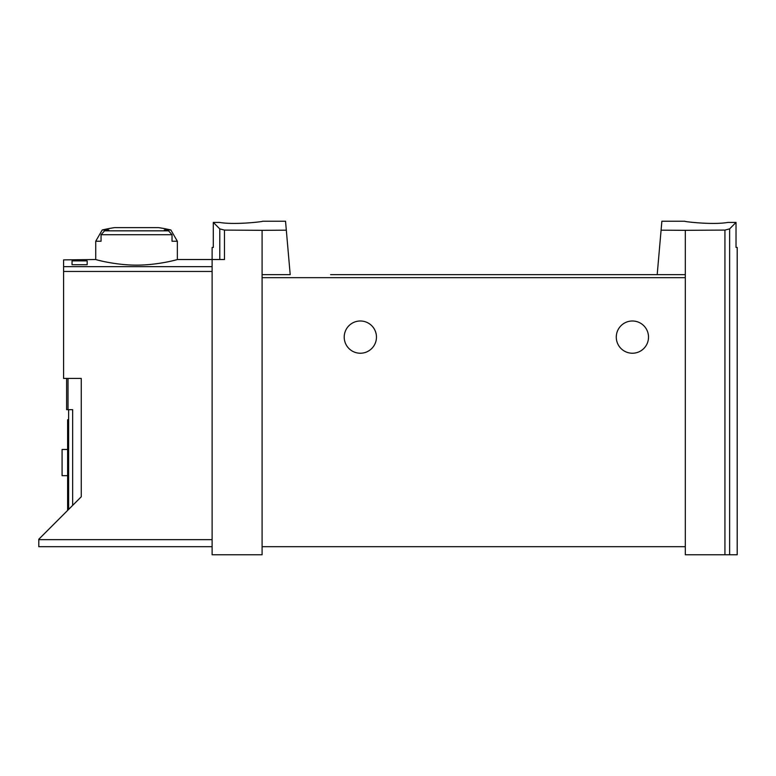 <?xml version="1.0" encoding="UTF-8"?>
<svg xmlns="http://www.w3.org/2000/svg" width="776" height="776" viewBox="0 0 776 776"><rect width="100%" height="100%" fill="white"/><g stroke="black" fill="none" stroke-linecap="round" stroke-linejoin="round"><path stroke-width="1.16" d="M661.084 230.181L685.305 230.326L685.305 274.636L657.194 274.636L661.87 221.238L684.801 221.238M685.305 230.326L724.929 230.084L724.929 554.762L737.2 554.762L737.2 247.437L736.026 247.437L736.026 222.421L729.624 228.881L724.929 230.084M736.026 222.421L727.907 222.421C712.872 225.089 683.666 221.626 684.801 221.238C683.666 221.626 712.814 225.098 727.907 222.421M262.094 230.326L224.477 230.094L219.783 228.901L213.303 222.421L213.303 247.437L212.12 247.437L212.12 554.762L262.094 554.762L262.094 274.636L290.205 274.636L286.315 230.181L262.094 230.326L262.094 274.636M262.598 221.238L285.539 221.238L286.315 230.181M219.492 222.421C234.527 225.089 263.733 221.626 262.598 221.238C263.733 221.626 234.585 225.098 219.492 222.421L213.303 222.421M212.12 546.702L38.8 546.702L38.8 539.252L81.257 496.795L81.257 378.426L63.583 378.426L63.583 259.892L95.729 259.524C95.244 259.494 114.751 265.111 136.557 265.14C158.352 265.111 177.82 259.504 177.355 259.524L224.477 259.524L224.477 230.094M72.052 264.723L72.052 260.872L72.052 264.723L87.164 264.723L87.164 260.872L87.164 264.723M72.052 260.872L87.164 260.872M177.355 241.239L172.029 241.239L172.029 234.721L168.508 230.821A149.797 149.797 0 0 0 164.299 229.968L170.846 229.968L177.355 241.239L177.355 259.524M170.846 229.968A151.145 151.145 0 0 0 158.556 227.63L114.528 227.63A151.145 151.145 0 0 0 102.238 229.968L108.785 229.968A149.797 149.797 0 0 0 104.576 230.821L101.055 234.721L101.055 241.239L95.729 241.239L95.729 259.524M685.305 274.636L685.305 554.762L724.929 554.762M330.615 274.636L657.194 274.636L330.615 274.636M344.214 337.114A16.121 16.121 0 0 1 368.406 323.155A16.121 16.121 0 0 1 368.406 351.072A16.121 16.121 0 0 1 344.214 337.114M616.28 337.114A16.121 16.121 0 0 1 640.462 323.155A16.121 16.121 0 0 1 640.462 351.072A16.121 16.121 0 0 1 616.28 337.114M685.305 546.702L262.094 546.702M68.627 509.425L68.627 409.66M66.61 378.426L66.61 409.66L72.653 409.66L72.653 505.389M67.619 419.738L68.627 419.738L67.619 419.738L67.619 510.433M67.619 475.669L62.08 475.669L62.08 449.469L67.619 449.469M63.583 266.653L212.12 266.653M172.029 234.721L101.055 234.721M38.8 539.65L212.12 539.65M63.583 271.454L212.12 271.454M729.624 228.881L729.624 554.762M685.305 277.662L262.094 277.662M219.783 228.901L219.783 259.524M68.026 378.426L68.026 409.66M67.619 427.799L68.627 427.799M168.508 230.821L104.576 230.821M102.238 229.968L95.729 241.239"/></g></svg>
